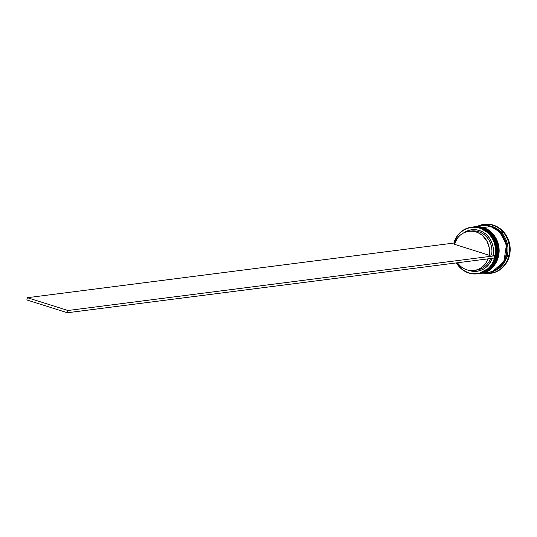<?xml version="1.0" encoding="UTF-8"?>
<svg xmlns="http://www.w3.org/2000/svg" width="537" height="537" viewBox="0 0 537 537"><rect width="100%" height="100%" fill="white"/><g stroke="black" fill="none" stroke-linecap="round" stroke-linejoin="round"><path stroke-width="0.81" d="M481.374 227.775L472.849 227.003A23.514 21.48 82.7 0 1 481.374 227.775L481.467 227.769A23.514 21.48 -97.3 0 0 472.943 226.99L481.374 227.775A23.514 21.48 82.7 0 1 497.309 252.283A23.514 21.48 82.7 0 1 478.823 273.648A23.514 21.48 82.7 0 1 478.541 273.689L491.644 266.641L497.296 249.141L490.872 233.904L481.374 227.775M478.87 273.648A23.514 21.48 -97.3 0 0 478.917 273.642C501.592 272.145 503.746 233.313 481.514 227.769L472.943 226.99A23.514 21.48 -97.3 0 0 472.896 226.997M478.917 273.642A23.514 21.48 -97.3 0 0 497.41 252.269A23.514 21.48 -97.3 0 0 481.467 227.769L490.966 233.897L497.39 249.128L491.744 266.634L478.541 273.689M482.797 227.594L474.272 226.822A23.514 21.48 82.7 0 1 482.797 227.594L482.891 227.581A23.514 21.48 -97.3 0 0 474.366 226.809L482.797 227.594A23.514 21.48 82.7 0 1 498.732 252.101A23.514 21.48 82.7 0 1 480.246 273.467A23.514 21.48 82.7 0 1 479.964 273.501L493.067 266.459L498.719 248.96L492.295 233.723L482.797 227.594M480.293 273.461A23.514 21.48 -97.3 0 0 480.34 273.454C503.015 271.964 505.169 233.132 482.938 227.587L474.366 226.809A23.514 21.48 -97.3 0 0 474.319 226.815M480.34 273.454A23.514 21.48 -97.3 0 0 498.833 252.088A23.514 21.48 -97.3 0 0 482.891 227.581L492.389 233.709L498.813 248.946L493.167 266.446L479.964 273.501M487.146 225.835L491.019 226.648L499.632 231.877L506.438 244.671L503.928 261.452L492.959 271.172M471.848 227.131A23.514 21.48 82.7 0 1 480.803 227.849L479.95 227.963A23.514 21.48 82.7 0 1 495.886 252.464A23.514 21.48 82.7 0 1 477.4 273.836A23.514 21.48 82.7 0 1 468.875 273.058A23.514 21.48 82.7 0 1 456.396 262.902A23.514 21.48 -97.3 0 0 468.875 273.058L468.835 272.843A23.279 21.265 82.7 0 1 456.537 262.888L461.377 268.661L464.921 271.151L468.835 272.843L472.956 273.682L477.131 273.628L481.192 272.689L484.992 270.896L488.388 268.325L491.234 265.063L493.436 261.244L494.899 257.015L495.577 252.538L495.429 247.98L494.476 243.523L492.751 239.327L490.315 235.568L487.26 232.38L479.95 227.963A23.514 21.48 -97.3 0 0 453.859 243.053A23.514 21.48 82.7 0 1 471.426 227.185A23.514 21.48 82.7 0 1 479.95 227.963L480.803 227.849A23.514 21.48 -97.3 0 0 472.278 227.077L471.426 227.185M454 243.039A23.279 21.265 82.7 0 1 479.803 228.198L475.681 227.359L471.506 227.413L467.438 228.353L463.639 230.145L460.249 232.716L457.396 235.978L454 243.039M473.466 226.923A23.514 21.48 82.7 0 1 482.226 227.668A23.514 21.48 -97.3 0 0 473.701 226.889A23.514 21.48 -97.3 0 0 473.466 226.923M482.998 225.708A23.514 21.48 82.7 0 1 491.999 226.419L492.751 225.231A24.689 22.554 -97.3 0 0 477.124 226.453A24.689 22.554 82.7 0 1 483.797 224.412A24.689 22.554 82.7 0 1 492.751 225.231L493.416 225.144A24.689 22.554 -97.3 0 0 484.461 224.325A24.689 22.554 -97.3 0 0 484.126 224.372M480.226 225.882L481.011 225.211L481.655 225.5A23.984 21.91 -97.3 0 0 480.226 225.882L481.011 225.211L481.655 225.5A23.984 21.91 82.7 0 0 480.226 225.882M479.051 273.622L483.159 272.675L486.999 270.863L490.422 268.258L493.302 264.969L495.523 261.11L497.007 256.84L497.685 252.316L497.544 247.711L496.577 243.207L494.832 238.972L492.369 235.172L489.288 231.957L485.703 229.44L481.749 227.728L477.588 226.882L473.084 226.97A23.514 21.48 82.7 0 1 473.225 226.956A23.514 21.48 82.7 0 1 481.749 227.728L482.226 227.668L481.749 227.728A23.514 21.48 82.7 0 1 497.692 252.236A23.514 21.48 82.7 0 1 479.205 273.602A23.514 21.48 82.7 0 1 479.058 273.622M487.878 272.494L491.986 271.541L495.826 269.728L499.249 267.131L502.129 263.842L504.35 259.982L505.827 255.706L506.512 251.182L506.364 246.577L505.404 242.073L503.652 237.844L501.196 234.045L498.108 230.823L494.523 228.312L490.576 226.601A23.514 21.48 -97.3 0 0 482.051 225.822L474.648 226.768A23.514 21.48 82.7 0 1 483.172 227.547L490.576 226.601L486.415 225.755L482.199 225.802M480.628 273.42A23.514 21.48 82.7 0 1 480.481 273.44L484.582 272.487L488.422 270.682L491.845 268.077L494.725 264.788L496.947 260.928L498.43 256.659L499.108 252.135L498.967 247.53L498 243.026L496.255 238.79L493.792 234.991L490.711 231.776L487.126 229.259L483.172 227.547A23.514 21.48 82.7 0 1 499.115 252.048A23.514 21.48 82.7 0 1 480.628 273.42L488.026 272.474A23.514 21.48 -97.3 0 0 506.512 251.101A23.514 21.48 -97.3 0 0 490.576 226.601L483.172 227.547L479.011 226.701L474.507 226.789A23.514 21.48 82.7 0 1 474.648 226.768M484.441 224.332L489.046 224.251L493.416 225.144L492.751 225.231L491.999 226.419A23.514 21.48 82.7 0 1 507.921 251.182A23.514 21.48 82.7 0 1 488.972 272.346A23.514 21.48 -97.3 0 0 489.449 272.293A23.514 21.48 -97.3 0 0 507.935 250.92A23.514 21.48 -97.3 0 0 491.999 226.419A23.514 21.48 -97.3 0 0 483.475 225.641L482.521 225.762A23.514 21.48 82.7 0 1 491.053 226.54L491.999 226.419L491.053 226.54A23.514 21.48 82.7 0 1 506.988 251.041A23.514 21.48 82.7 0 1 488.502 272.413A23.514 21.48 82.7 0 1 488.267 272.44L492.456 271.48L496.295 269.668L499.725 267.07L502.598 263.774L504.82 259.921L506.304 255.646L506.982 251.121L506.841 246.517L505.874 242.012L504.129 237.784L501.665 233.984L498.584 230.762L495 228.252L491.053 226.54L486.884 225.694L482.286 225.795A23.514 21.48 82.7 0 1 482.521 225.762M473.983 270.48A19.755 18.043 82.7 0 1 466.821 269.829L470.184 270.527L473.587 270.527L476.923 269.822L480.058 268.453L482.897 266.453L485.32 263.902L488.173 258.834A19.755 18.043 82.7 0 1 473.983 270.48L476.353 270.171A19.755 18.043 -97.3 0 0 490.549 258.525A19.755 18.043 82.7 0 1 475.164 270.286M469.385 270.588A20.93 19.117 -97.3 0 0 492.248 258.31L489.026 264.271L486.448 266.99L483.448 269.118L480.118 270.581L476.574 271.326L472.956 271.333L468.385 270.239A20.93 19.117 -97.3 0 0 469.385 270.588L469.385 270.588M454.322 242.999L27.407 297.699L67.951 310.493L494.866 255.793L494.308 258.049L494.866 255.793L493.067 255.223L494.866 255.793L67.951 310.493L67.394 312.749L494.308 258.049L67.394 312.749L26.85 299.955L67.394 312.749L67.951 310.493L27.407 297.699L26.85 299.955L27.407 297.699L454.322 242.999M463.606 232.937L468.519 230.46L472.057 229.715L475.675 229.715L479.246 230.454L482.642 231.91L485.737 234.031L488.428 236.743L490.61 239.952L492.214 243.53L493.174 247.362L493.463 251.309L493.067 255.223A20.93 19.117 -97.3 0 0 484.978 233.434A20.93 19.117 -97.3 0 0 463.606 232.937M466.821 269.829A19.755 18.043 82.7 0 1 457.309 262.788L460.706 266.459L463.619 268.453L466.821 269.829M490.402 273.353A24.689 22.554 -97.3 0 0 490.737 273.313A24.689 22.554 -97.3 0 0 510.15 250.873A24.689 22.554 -97.3 0 0 493.416 225.144L497.564 226.943L501.323 229.581L504.565 232.964L507.15 236.951L508.982 241.395L509.996 246.121L510.143 250.96L509.432 255.706L507.874 260.197L505.545 264.244L502.518 267.701L498.927 270.433L494.892 272.333L490.583 273.333M492.389 272.199L492.838 272.34L492.389 272.199M492.751 225.231A24.689 22.554 82.7 0 1 509.485 250.954A24.689 22.554 82.7 0 1 490.073 273.393A24.689 22.554 82.7 0 1 483.099 273.105A24.689 22.554 -97.3 0 0 509.002 254.726A24.689 22.554 -97.3 0 0 492.751 225.231M492.422 271.366L496.242 269.567L499.652 266.983L502.518 263.707L504.726 259.868L506.196 255.612L506.874 251.115L506.733 246.53L505.773 242.053L504.035 237.837L501.585 234.058L498.517 230.856L494.953 228.353L491.019 226.648L486.878 225.808M479.44 273.568A23.514 21.48 -97.3 0 0 479.675 273.541A23.514 21.48 -97.3 0 0 498.168 252.168A23.514 21.48 -97.3 0 0 482.226 227.668A23.514 21.48 82.7 0 1 498.161 252.303A23.514 21.48 82.7 0 1 479.44 273.568M477.829 273.776A23.514 21.48 -97.3 0 0 478.252 273.722A23.514 21.48 -97.3 0 0 496.745 252.356A23.514 21.48 -97.3 0 0 480.803 227.849A23.514 21.48 82.7 0 1 496.732 252.591A23.514 21.48 82.7 0 1 477.829 273.776M493.073 271.997L492.651 272.621L491.644 272.387A23.984 21.91 -97.3 0 0 493.073 271.997L492.651 272.621L491.644 272.387A23.984 21.91 82.7 0 0 493.073 271.997M508.036 254.853L508.438 255.733L507.653 256.404A23.984 21.91 -97.3 0 0 508.036 254.853L508.438 255.733L507.653 256.404A23.984 21.91 82.7 0 0 508.036 254.853M501.612 231.796L502.619 232.031L502.659 232.957A23.984 21.91 -97.3 0 0 501.612 231.796L502.619 232.031L502.659 232.957A23.984 21.91 82.7 0 0 501.612 231.796M468.875 273.058A23.514 21.48 -97.3 0 0 495.201 257.069A23.514 21.48 -97.3 0 0 479.95 227.963L479.803 228.198A23.279 21.265 82.7 0 1 494.899 257.015A23.279 21.265 82.7 0 1 468.835 272.843L468.875 273.058M470.15 231.185A19.755 18.043 82.7 0 1 491.556 254.954L493.067 255.223L491.556 254.954A19.755 18.043 -97.3 0 0 471.332 230.991L468.962 231.293A19.755 18.043 82.7 0 1 489.18 255.263L491.556 254.954L489.18 255.263L454.315 244.254A19.755 18.043 82.7 0 1 468.962 231.293M454.315 244.254L457.618 237.871L460.048 235.32L462.881 233.32L466.022 231.944L469.351 231.246L472.761 231.246L476.124 231.944L479.319 233.32L482.239 235.313L486.831 240.878L489.261 247.859L489.18 255.263L454.315 244.254M473.701 226.889L473.225 226.956M484.461 224.325L483.797 224.412M490.737 273.313L490.073 273.393M489.449 272.293L488.502 272.413M479.675 273.541L479.205 273.602M478.252 273.722L477.4 273.836"/></g></svg>
